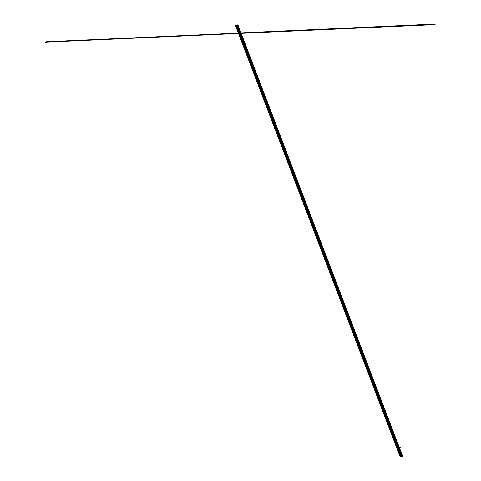 <?xml version="1.0" encoding="UTF-8"?>
<svg xmlns="http://www.w3.org/2000/svg" width="481" height="481" viewBox="0 0 481 481"><rect width="100%" height="100%" fill="white"/><g stroke="black" fill="none" stroke-linecap="round" stroke-linejoin="round"><path stroke-width="0.72" d="M238.654 33.868L239.628 33.91L241.889 32.864L240.71 32.918M240.873 33.195L239.977 33.61L240.873 33.195M239.941 33.616L239.129 33.742M236.826 25.457L237.716 24.898L402.633 456.174L237.939 24.886L237.025 24.964M401.93 456.21L237.319 25.126M237.879 24.886L235.516 25.655L400.21 456.95L400.661 456.746M398.298 448.322L397.841 448.346L239.58 33.91L397.841 448.346L398.298 448.322L397.841 448.346L398.298 448.322L239.989 33.742L398.298 448.322L239.989 33.742L398.298 448.322L397.841 448.346L239.58 33.91L397.619 448.442L239.334 33.923L397.492 448.448L239.201 33.929M400.655 456.746L235.961 25.451L400.655 456.746L401.01 456.637M236.315 25.343L400.787 456.74M400.775 456.649L401.701 456.607L237.007 25.313L236.093 25.391M236.772 25.325L401.467 456.619M236.814 25.313L237.71 24.904L402.411 456.186L401.485 456.613M237.71 24.898L236.862 25.451M397.011 448.575L397.991 448.611L400.252 447.57L399.074 447.625M399.236 447.901L398.34 448.316L399.236 447.901L398.34 448.316L399.236 447.901L240.921 33.315M239.58 33.91L397.619 448.442L239.334 33.923M45.388 42.178L46.272 41.769L238.372 33.129L46.272 41.769L238.372 33.129L46.272 41.769L45.388 42.178L238.474 33.399L45.388 42.178L238.468 33.387L45.388 42.178L46.272 41.769L45.388 42.178L238.51 33.49L45.388 42.178M240.993 32.888L435.612 24.05L434.247 24.681L240.097 33.411L434.247 24.681L435.612 24.05L240.993 32.888"/></g></svg>

